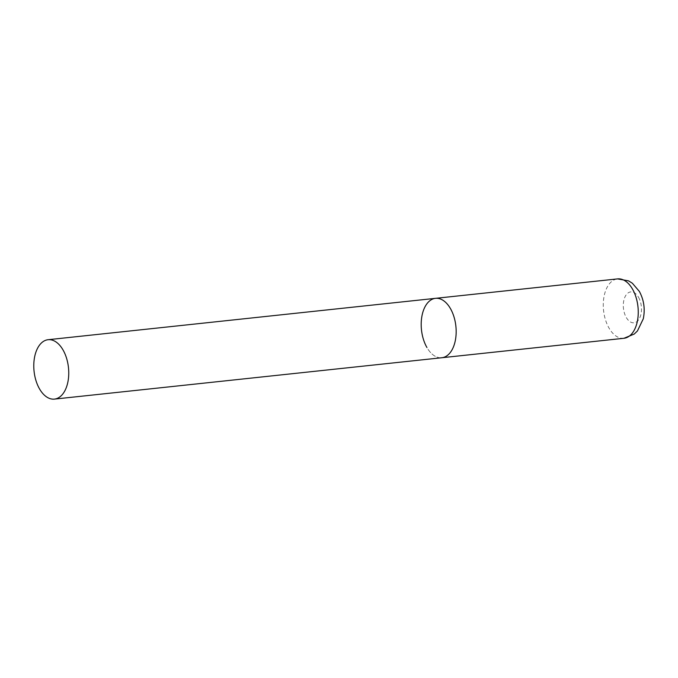 <?xml version="1.0" encoding="UTF-8"?>
<svg xmlns="http://www.w3.org/2000/svg" width="678" height="678" viewBox="0 0 678 678"><rect width="100%" height="100%" fill="white"/><g stroke="black" fill="none" stroke-linecap="round" stroke-linejoin="round"><path stroke-width="0.51" stroke-dasharray="3.39 2.54" d="M435.505 298.337A29.866 17.297 -96.1 0 0 425.792 305.439A29.866 17.297 -96.1 0 0 423.377 339.212A29.866 17.297 -96.1 0 0 441.853 357.738A29.866 17.297 83.9 0 1 426.86 347.39M623.938 338.288A29.866 17.297 83.9 0 1 608.946 327.949A29.866 17.297 83.9 0 1 603.954 296.989A29.866 17.297 83.9 0 1 617.59 278.895M638.532 297.286A15.535 8.992 83.9 0 1 639.091 319.101A15.535 8.992 83.9 0 1 626.243 317.414A15.535 8.992 83.9 0 1 625.684 295.6A15.535 8.992 83.9 0 1 638.532 297.286"/><path stroke-width="1.02" d="M450.497 308.676A29.866 17.297 83.9 0 1 455.489 339.636A29.866 17.297 83.9 0 1 441.853 357.738A29.866 17.297 -96.1 0 0 451.573 350.636A29.866 17.297 -96.1 0 0 453.98 316.863A29.866 17.297 -96.1 0 0 435.505 298.337A29.866 17.297 83.9 0 1 450.497 308.676M426.86 347.39A29.866 17.297 83.9 0 1 421.869 316.44A29.866 17.297 83.9 0 1 435.505 298.337L617.59 278.895A29.866 17.297 83.9 0 1 632.582 289.235A29.866 17.297 83.9 0 1 637.574 320.194A29.866 17.297 83.9 0 1 623.938 338.288L634.218 334.059L637.439 330.957L643.286 318.804C645.261 309.126 643.956 299.998 639.362 291.421L632.337 283.209L628.531 280.853L617.59 278.895M38.375 346.805A29.866 17.297 -96.1 0 0 35.968 380.587A29.866 17.297 -96.1 0 0 54.435 399.105A29.866 17.297 -96.1 0 0 64.156 392.011A29.866 17.297 -96.1 0 0 66.563 358.23A29.866 17.297 -96.1 0 0 48.096 339.712A29.866 17.297 -96.1 0 0 38.375 346.805M54.435 399.105L623.938 338.288M435.505 298.337L48.096 339.712"/></g></svg>
